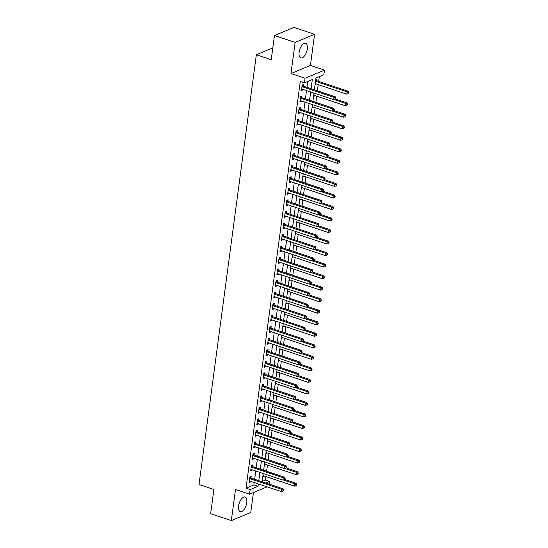 <?xml version="1.0" encoding="UTF-8"?>
<svg xmlns="http://www.w3.org/2000/svg" width="548" height="548" viewBox="0 0 548 548"><rect width="100%" height="100%" fill="white"/><g stroke="black" fill="none" stroke-linecap="round" stroke-linejoin="round"><path stroke-width="0.82" d="M246.778 502.619A7.699 3.617 108.5 0 0 245.127 497.022A7.699 3.617 108.5 0 0 238.586 506.037A7.699 3.617 108.5 0 0 240.243 511.633A7.699 3.617 108.5 0 0 246.778 502.619M307.325 48.875A7.699 3.617 108.5 0 0 305.668 43.278A7.699 3.617 108.5 0 0 299.126 52.293A7.699 3.617 108.5 0 0 300.784 57.889A7.699 3.617 108.5 0 0 307.325 48.875M262.156 481.452L265.465 480.075L269.595 481.459L269.232 484.165M272.815 47.875L256.348 54.738L199.006 484.507L213.891 489.48L210.658 513.688L231.331 520.6L250.772 512.496L253.429 492.549M256.348 54.738L271.233 59.711L274.466 35.504L293.899 27.4L314.573 34.312L295.139 42.415L290.981 73.542L305.044 78.241L324.478 70.137L323.861 74.747L315.984 78.028L314.408 89.831M290.981 73.542L310.421 65.438L314.573 34.312M310.421 65.438L324.478 70.137M265.465 480.075L265.924 476.589M266.636 471.253L267.465 465.06M268.178 459.724L269.006 453.532M269.712 448.195L270.541 442.003M271.253 436.674L272.082 430.475M272.794 425.145L273.616 418.946M274.329 413.617L275.158 407.417M275.87 402.088L276.692 395.889M277.404 390.56L278.233 384.36M278.946 379.031L279.768 372.839M280.48 367.503L281.309 361.31M282.021 355.974L282.85 349.782M283.556 344.445L284.385 338.253M285.097 332.917L285.926 326.724M286.638 321.388L287.46 315.196M288.173 309.86L289.002 303.667M289.714 298.331L290.536 292.139M291.248 286.803L292.077 280.61M292.79 275.274L293.612 269.082M294.324 263.752L295.153 257.553M295.865 252.224L296.694 246.025M297.4 240.695L298.228 234.496M298.941 229.167L299.77 222.968M300.482 217.638L301.304 211.439M302.017 206.11L302.845 199.917M303.558 194.581L304.38 188.389M305.092 183.053L305.921 176.86M306.633 171.524L307.455 165.332M308.168 159.995L308.997 153.803M309.709 148.467L310.531 142.274M311.243 136.938L312.072 130.746M312.785 125.41L313.614 119.217M314.319 113.881L315.148 107.689M315.86 102.36L316.689 96.16M317.402 90.831L318.224 84.632M318.662 81.385L319.292 76.652M274.466 35.504L295.139 42.415M315.806 79.35L316.621 79.015L316.415 80.515M315.066 84.885L315.881 84.55L315.97 83.878M313.531 96.414L314.34 96.078L314.429 95.407M311.99 107.942L312.805 107.607L312.894 106.935M310.456 119.471L311.264 119.135L311.353 118.464M308.914 130.999L309.73 130.664L309.819 129.992M307.38 142.528L308.188 142.192L308.277 141.521M305.839 154.057L306.654 153.714L306.743 153.05M304.304 165.585L305.113 165.243L305.202 164.578M302.763 177.114L303.571 176.771L303.667 176.107M301.229 188.642L302.037 188.3L302.126 187.635M299.688 200.171L300.496 199.828L300.585 199.157M298.146 211.699L298.961 211.357L299.05 210.685M296.612 223.221L297.42 222.885L297.509 222.214M295.071 234.75L295.886 234.414L295.975 233.743M293.536 246.278L294.345 245.942L294.434 245.271M291.995 257.807L292.81 257.471L292.899 256.8M290.461 269.335L291.269 269L291.358 268.328M288.919 280.864L289.734 280.528L289.824 279.857M287.385 292.392L288.193 292.057L288.282 291.385M285.844 303.921L286.652 303.585L286.741 302.914M284.302 315.449L285.118 315.114L285.207 314.442M282.768 326.978L283.576 326.635L283.665 325.971M281.227 338.506L282.042 338.164L282.131 337.5M279.692 350.035L280.501 349.693L280.59 349.028M278.151 361.564L278.966 361.221L279.055 360.557M276.617 373.092L277.425 372.75L277.514 372.078M275.075 384.621L275.891 384.278L275.98 383.607M273.541 396.142L274.349 395.807L274.438 395.135M272 407.671L272.808 407.335L272.897 406.664M270.465 419.199L271.274 418.864L271.363 418.193M268.924 430.728L269.732 430.392L269.822 429.721M267.383 442.257L268.198 441.921L268.287 441.25M265.849 453.785L266.657 453.449L266.746 452.778M264.307 465.314L265.122 464.978L265.211 464.307M262.773 476.842L263.581 476.507L263.67 475.835M311.086 88.721L312.305 79.563L304.428 82.851L300.29 81.467L246.025 488.179L253.902 484.891L254.217 482.541M254.656 479.288L255.758 471.013M256.19 467.766L257.293 459.484M257.731 456.237L258.834 447.956M259.266 444.709L260.369 436.427M260.807 433.18L261.91 424.899M262.341 421.652L263.451 413.37M263.883 410.123L264.985 401.842M265.417 398.595L266.527 390.313M266.958 387.066L268.061 378.791M268.499 375.538L269.602 367.263M270.034 364.009L271.137 355.734M271.575 352.48L272.678 344.206M273.11 340.952L274.212 332.677M274.651 329.423L275.754 321.149M276.185 317.895L277.295 309.62M277.726 306.366L278.829 298.091M279.261 294.845L280.371 286.563M280.802 283.316L281.905 275.034M282.343 271.787L283.446 263.506M283.878 260.259L284.981 251.977M285.419 248.73L286.522 240.449M286.953 237.202L288.056 228.92M288.495 225.673L289.597 217.392M290.029 214.145L291.139 205.87M291.57 202.616L292.673 194.341M293.105 191.088L294.214 182.813M294.646 179.559L295.749 171.284M296.18 168.031L297.29 159.756M297.722 156.502L298.824 148.227M299.263 144.973L300.366 136.699M300.797 133.452L301.9 125.17M302.338 121.923L303.441 113.642M303.873 110.395L304.976 102.113M305.414 98.866L306.517 90.584M306.949 87.338L307.736 81.474M303.284 85.995L303.482 84.495L302.174 85.043L301.434 90.571L302.749 90.023L302.839 89.358M301.749 97.523L301.948 96.023L300.633 96.564L299.893 102.099L301.208 101.551L301.297 100.887M300.208 109.045L300.407 107.545L299.098 108.093L298.359 113.628L299.674 113.08L299.763 112.415M298.674 120.574L298.872 119.074L297.557 119.622L296.817 125.156L298.133 124.608L298.222 123.937M297.132 132.102L297.331 130.602L296.023 131.15L295.283 136.685L296.591 136.137L296.687 135.466M295.591 143.631L295.797 142.131L294.481 142.679L293.742 148.213L295.057 147.665L295.146 146.994M294.057 155.159L294.255 153.659L292.94 154.207L292.207 159.742L293.516 159.194L293.605 158.523M292.516 166.688L292.721 165.188L291.406 165.736L290.666 171.271L291.981 170.723L292.07 170.051M290.981 178.216L291.18 176.716L289.865 177.264L289.132 182.799L290.44 182.251L290.529 181.58M289.44 189.745L289.639 188.245L288.33 188.793L287.59 194.328L288.906 193.78L288.995 193.108M287.906 201.274L288.104 199.773L286.789 200.321L286.049 205.856L287.364 205.308L287.453 204.637M286.364 212.802L286.563 211.302L285.255 211.85L284.515 217.385L285.83 216.837L285.919 216.165M284.83 224.331L285.029 222.831L283.713 223.379L282.974 228.913L284.289 228.365L284.378 227.694M283.289 235.859L283.487 234.359L282.179 234.907L281.439 240.435L282.754 239.894L282.843 239.223M281.754 247.388L281.953 245.888L280.638 246.436L279.898 251.964L281.213 251.416L281.302 250.751M280.213 258.916L280.412 257.416L279.096 257.964L278.363 263.492L279.672 262.944L279.761 262.28M278.672 270.445L278.877 268.938L277.562 269.486L276.822 275.021L278.137 274.473L278.226 273.808M277.137 281.967L277.336 280.466L276.021 281.014L275.288 286.549L276.596 286.001L276.685 285.337M275.596 293.495L275.802 291.995L274.486 292.543L273.747 298.078L275.062 297.53L275.151 296.858M274.062 305.024L274.26 303.524L272.945 304.072L272.205 309.606L273.521 309.058L273.61 308.387M272.52 316.552L272.719 315.052L271.411 315.6L270.671 321.135L271.986 320.587L272.075 319.916M270.986 328.081L271.185 326.581L269.869 327.129L269.13 332.663L270.445 332.115L270.534 331.444M269.445 339.609L269.643 338.109L268.335 338.657L267.595 344.192L268.91 343.644L269 342.973M267.91 351.138L268.109 349.638L266.794 350.186L266.054 355.721L267.369 355.173L267.458 354.501M266.369 362.666L266.568 361.166L265.259 361.714L264.52 367.249L265.828 366.701L265.917 366.03M264.828 374.195L265.033 372.695L263.718 373.243L262.978 378.778L264.294 378.23L264.383 377.558M263.293 385.724L263.492 384.223L262.177 384.771L261.444 390.306L262.752 389.758L262.841 389.087M261.752 397.252L261.958 395.752L260.643 396.3L259.903 401.835L261.218 401.287L261.307 400.615M260.218 408.781L260.416 407.28L259.101 407.828L258.368 413.356L259.677 412.808L259.766 412.144M258.677 420.309L258.875 418.809L257.567 419.357L256.827 424.885L258.142 424.337L258.231 423.673M257.142 431.838L257.341 430.338L256.026 430.879L255.286 436.414L256.601 435.865L256.69 435.201M255.601 443.359L255.8 441.859L254.491 442.407L253.751 447.942L255.067 447.394L255.156 446.73M254.066 454.888L254.265 453.388L252.95 453.936L252.21 459.471L253.525 458.923L253.614 458.251M252.525 466.417L252.724 464.916L251.416 465.464L250.676 470.999L251.984 470.451L252.08 469.78M250.984 477.945L251.19 476.445L249.874 476.993L249.135 482.528L250.45 481.98L250.539 481.308M267.109 486.85L249.546 494.173L235.489 489.474L231.331 520.6M249.546 494.173L250.162 489.563L258.04 486.275L258.355 483.925M246.025 488.179L250.162 489.563M304.428 82.851L305.044 78.241M265.828 483.028L269.595 481.459M313.977 93.078L312.874 101.359M312.435 104.606L311.333 112.888M310.901 116.135L309.798 124.417M309.36 127.663L308.257 135.938M307.825 139.192L306.716 147.467M306.284 150.721L305.181 158.995M304.75 162.249L303.64 170.524M303.208 173.778L302.106 182.052M301.674 185.306L300.564 193.581M300.133 196.835L299.03 205.11M298.591 208.363L297.489 216.638M297.057 219.885L295.954 228.167M295.516 231.414L294.413 239.695M293.981 242.942L292.879 251.224M292.44 254.471L291.337 262.752M290.906 265.999L289.796 274.281M289.365 277.528L288.262 285.809M287.83 289.056L286.72 297.338M286.289 300.585L285.186 308.86M284.748 312.113L283.645 320.388M283.213 323.642L282.11 331.917M281.672 335.171L280.569 343.445M280.138 346.699L279.035 354.974M278.596 358.228L277.494 366.502M277.062 369.756L275.952 378.031M275.521 381.285L274.418 389.56M273.986 392.806L272.877 401.088M272.445 404.335L271.342 412.617M270.904 415.864L269.801 424.145M269.369 427.392L268.267 435.674M267.828 438.921L266.725 447.202M266.294 450.449L265.191 458.731M264.752 461.978L263.65 470.253M263.218 473.506L262.108 481.781M258.786 480.671L259.889 472.397M260.327 469.143L261.43 460.868M261.862 457.614L262.971 449.339M263.403 446.086L264.506 437.811M264.937 434.557L266.047 426.282M266.479 423.035L267.582 414.754M268.013 411.507L269.123 403.225M269.554 399.978L270.657 391.697M271.096 388.45L272.198 380.168M272.63 376.921L273.733 368.64M274.171 365.393L275.274 357.111M275.706 353.864L276.809 345.583M277.247 342.336L278.35 334.061M278.781 330.807L279.891 322.532M280.323 319.279L281.425 311.004M281.857 307.75L282.967 299.475M283.398 296.221L284.501 287.947M284.939 284.693L286.042 276.418M286.474 273.164L287.577 264.889M288.015 261.643L289.118 253.361M289.55 250.114L290.652 241.832M291.091 238.586L292.194 230.304M292.625 227.057L293.735 218.775M294.166 215.528L295.269 207.247M295.701 204L296.811 195.718M297.242 192.471L298.345 184.19M298.783 180.943L299.886 172.668M300.318 169.414L301.421 161.139M301.859 157.886L302.962 149.611M303.393 146.357L304.496 138.082M304.935 134.829L306.037 126.554M306.469 123.3L307.579 115.025M308.01 111.771L309.113 103.497M309.545 100.243L310.654 91.968M253.902 484.891L258.04 486.275M301.558 89.625L302.749 90.023M315.148 84.303L315.881 84.55M262.848 476.26L263.581 476.507M264.389 464.731L265.122 464.978M265.924 453.203L266.657 453.449M267.465 441.674L268.198 441.921M269 430.146L269.732 430.392M270.541 418.617L271.274 418.864M272.075 407.089L272.808 407.335M273.616 395.56L274.349 395.807M275.158 384.032L275.891 384.278M276.692 372.503L277.425 372.75M278.233 360.981L278.966 361.221M279.768 349.453L280.501 349.693M281.309 337.924L282.042 338.164M282.843 326.396L283.576 326.635M284.385 314.867L285.118 315.114M285.919 303.339L286.652 303.585M287.46 291.81L288.193 292.057M288.995 280.281L289.734 280.528M290.536 268.753L291.269 269M292.077 257.224L292.81 257.471M293.612 245.696L294.345 245.942M295.153 234.167L295.886 234.414M296.687 222.639L297.42 222.885M298.228 211.11L298.961 211.357M299.763 199.582L300.496 199.828M301.304 188.06L302.037 188.3M302.839 176.531L303.571 176.771M304.38 165.003L305.113 165.243M305.921 153.474L306.654 153.714M307.455 141.946L308.188 142.192M308.997 130.417L309.73 130.664M310.531 118.889L311.264 119.135M312.072 107.36L312.805 107.607M313.607 95.832L314.34 96.078M300.023 101.154L301.208 101.551M298.482 112.683L299.674 113.08M296.948 124.211L298.133 124.608M295.406 135.74L296.591 136.137M293.872 147.268L295.057 147.665M292.331 158.797L293.516 159.194M290.789 170.325L291.981 170.723M289.255 181.854L290.44 182.251M287.714 193.382L288.906 193.78M286.179 204.911L287.364 205.308M284.638 216.439L285.83 216.837M283.104 227.968L284.289 228.365M281.562 239.497L282.754 239.894M280.028 251.025L281.213 251.416M278.487 262.547L279.672 262.944M276.952 274.075L278.137 274.473M275.411 285.604L276.596 286.001M273.87 297.132L275.062 297.53M272.335 308.661L273.521 309.058M270.794 320.19L271.986 320.587M269.26 331.718L270.445 332.115M267.719 343.247L268.91 343.644M266.184 354.775L267.369 355.173M264.643 366.304L265.828 366.701M263.109 377.832L264.294 378.23M261.567 389.361L262.752 389.758M260.026 400.889L261.218 401.287M258.492 412.418L259.677 412.808M256.95 423.94L258.142 424.337M255.416 435.468L256.601 435.865M253.875 446.997L255.067 447.394M252.34 458.525L253.525 458.923M250.799 470.054L251.984 470.451M249.265 481.582L250.45 481.98M301.975 86.543L302.071 86.625A0.986 0.808 -112.6 0 0 302.373 86.79L333.958 97.352L333.65 99.654L302.064 89.098A0.986 0.808 -112.6 0 0 301.743 89.064L301.633 89.071M302.167 85.063L303.387 86.077A0.986 0.808 -112.6 0 0 303.681 86.242L335.273 96.804L333.958 97.352L335.335 98.236L335.212 99.161L335.739 98.941L335.862 98.017L335.335 98.236M335.862 98.017L335.273 96.804M333.65 99.654L335.212 99.161M315.237 83.632L346.781 94.181L347.09 91.872L348.405 91.324L316.819 80.768A0.986 0.808 67.4 0 1 316.518 80.597L315.73 79.94M348.466 92.763L348.343 93.681L348.871 93.461L348.994 92.544L348.466 92.763L347.09 91.872L315.545 81.33M348.343 93.681L346.781 94.181M348.405 91.324L348.994 92.544M300.434 98.065L300.53 98.147A0.986 0.808 -112.6 0 0 300.831 98.318L332.424 108.881L332.115 111.182L300.523 100.627A0.986 0.808 -112.6 0 0 300.208 100.592L300.099 100.599M300.633 96.592L301.845 97.606A0.986 0.808 -112.6 0 0 302.147 97.77L333.732 108.333L332.424 108.881L333.801 109.764L333.677 110.689L334.198 110.47L334.321 109.545L333.801 109.764M334.321 109.545L333.732 108.333M332.115 111.182L333.677 110.689M298.893 109.593L298.996 109.675A0.986 0.808 -112.6 0 0 299.297 109.847L330.882 120.409L330.574 122.711L298.989 112.155A0.986 0.808 -112.6 0 0 298.667 112.114L298.557 112.128M299.092 108.12L300.311 109.127A0.986 0.808 -112.6 0 0 300.605 109.299L332.198 119.861L330.882 120.409L332.259 121.293L332.136 122.218L332.663 121.999L332.787 121.074L332.259 121.293M332.787 121.074L332.198 119.861M330.574 122.711L332.136 122.218M297.359 121.122L297.454 121.204A0.986 0.808 -112.6 0 0 297.756 121.375L329.348 131.931L329.04 134.239L297.448 123.684A0.986 0.808 -112.6 0 0 297.132 123.643L297.023 123.656M297.557 119.649L298.77 120.656A0.986 0.808 -112.6 0 0 299.071 120.827L330.656 131.39L329.348 131.931L330.725 132.822L330.602 133.746L331.122 133.527L331.245 132.602L330.725 132.822M331.245 132.602L330.656 131.39M329.04 134.239L330.602 133.746M313.696 95.16L345.247 105.709L345.555 103.401L346.87 102.853L335.479 99.051M346.932 104.291L346.809 105.209L347.336 104.99L347.459 104.072L346.932 104.291L345.555 103.401L334.006 99.544M346.809 105.209L345.247 105.709M346.87 102.853L347.459 104.072M312.161 106.689L343.706 117.238L344.014 114.929L345.329 114.381L333.944 110.573M345.391 115.813L345.267 116.738L345.795 116.519L345.918 115.601L345.391 115.813L344.014 114.929L332.472 111.073M345.267 116.738L343.706 117.238M345.329 114.381L345.918 115.601M310.62 118.217L342.171 128.766L342.479 126.458L343.788 125.91L332.403 122.101M343.856 127.342L343.733 128.266L344.254 128.047L344.377 127.122L343.856 127.342L342.479 126.458L330.93 122.601M343.733 128.266L342.171 128.766M343.788 125.91L344.377 127.122M295.817 132.65L295.92 132.732A0.986 0.808 -112.6 0 0 296.215 132.904L327.807 143.46L327.499 145.768L295.913 135.212A0.986 0.808 -112.6 0 0 295.591 135.171L295.482 135.185M296.016 131.178L297.228 132.184A0.986 0.808 -112.6 0 0 297.53 132.356L329.122 142.912L327.807 143.46L329.184 144.35L329.06 145.268L329.588 145.049L329.711 144.131L329.184 144.35M329.711 144.131L329.122 142.912M327.499 145.768L329.06 145.268M309.086 129.746L340.63 140.288L340.938 137.986L342.253 137.438L330.862 133.63M342.315 138.87L342.192 139.795L342.719 139.576L342.843 138.651L342.315 138.87L340.938 137.986L329.396 134.13M342.192 139.795L340.63 140.288M342.253 137.438L342.843 138.651M294.283 144.179L294.379 144.261A0.986 0.808 -112.6 0 0 294.68 144.432L326.266 154.988L325.964 157.297L294.372 146.741A0.986 0.808 -112.6 0 0 294.057 146.7L293.94 146.713M294.481 142.706L295.694 143.713A0.986 0.808 -112.6 0 0 295.995 143.884L327.581 154.44L326.266 154.988L327.642 155.879L327.519 156.797L328.047 156.577L328.17 155.659L327.642 155.879M328.17 155.659L327.581 154.44M325.964 157.297L327.519 156.797M307.544 141.274L339.096 151.817L339.404 149.515L340.712 148.967L329.327 145.158M340.781 150.399L340.657 151.323L341.178 151.104L341.301 150.179L340.781 150.399L339.404 149.515L327.855 145.652M340.657 151.323L339.096 151.817M340.712 148.967L341.301 150.179M292.742 155.707L292.844 155.79A0.986 0.808 -112.6 0 0 293.139 155.961L324.731 166.517L324.423 168.825L292.831 158.262A0.986 0.808 -112.6 0 0 292.516 158.228L292.406 158.242M292.94 154.228L294.153 155.242A0.986 0.808 -112.6 0 0 294.454 155.413L326.046 165.969L324.731 166.517L326.108 167.407L325.985 168.325L326.512 168.106L326.635 167.188L326.108 167.407M326.635 167.188L326.046 165.969M324.423 168.825L325.985 168.325M306.01 152.803L337.554 163.345L337.863 161.043L339.178 160.496L327.786 156.687M339.239 161.927L339.116 162.852L339.644 162.633L339.767 161.708L339.239 161.927L337.863 161.043L326.313 157.18M339.116 162.852L337.554 163.345M339.178 160.496L339.767 161.708M291.207 167.236L291.303 167.318A0.986 0.808 -112.6 0 0 291.605 167.489L323.19 178.045L322.882 180.354L291.296 169.791A0.986 0.808 -112.6 0 0 290.981 169.757L290.865 169.77M291.399 165.756L292.618 166.77A0.986 0.808 -112.6 0 0 292.92 166.941L324.505 177.497L323.19 178.045L324.567 178.936L324.443 179.854L324.971 179.634L325.094 178.716L324.567 178.936M325.094 178.716L324.505 177.497M322.882 180.354L324.443 179.854M304.469 164.332L336.02 174.874L336.328 172.572L337.637 172.024L326.252 168.215M337.705 173.456L337.582 174.38L338.102 174.161L338.226 173.237L337.705 173.456L336.328 172.572L324.779 168.709M337.582 174.38L336.02 174.874M337.637 172.024L338.226 173.237M289.666 178.764L289.762 178.847A0.986 0.808 -112.6 0 0 290.063 179.018L321.655 189.574L321.347 191.882L289.755 181.32A0.986 0.808 -112.6 0 0 289.44 181.285L289.33 181.299M289.865 177.285L291.077 178.299A0.986 0.808 -112.6 0 0 291.378 178.47L322.964 189.026L321.655 189.574L323.032 190.464L322.909 191.382L323.43 191.163L323.553 190.245L323.032 190.464M323.553 190.245L322.964 189.026M321.347 191.882L322.909 191.382M302.928 175.86L334.479 186.402L334.787 184.101L336.102 183.553L324.711 179.744M336.164 184.984L336.04 185.909L336.568 185.69L336.691 184.765L336.164 184.984L334.787 184.101L323.238 180.237M336.04 185.909L334.479 186.402M336.102 183.553L336.691 184.765M288.132 190.293L288.227 190.375A0.986 0.808 -112.6 0 0 288.529 190.546L320.114 201.102L319.806 203.411L288.221 192.848A0.986 0.808 -112.6 0 0 287.899 192.814L287.789 192.828M288.323 188.813L289.543 189.827A0.986 0.808 -112.6 0 0 289.837 189.998L321.429 200.554L320.114 201.102L321.491 201.986L321.368 202.911L321.895 202.691L322.019 201.774L321.491 201.986M322.019 201.774L321.429 200.554M319.806 203.411L321.368 202.911M301.393 187.389L332.944 197.931L333.246 195.629L334.561 195.081L323.176 191.273M334.623 196.513L334.499 197.438L335.027 197.218L335.15 196.294L334.623 196.513L333.246 195.629L321.703 191.766M334.499 197.438L332.944 197.931M334.561 195.081L335.15 196.294M286.59 201.822L286.686 201.904A0.986 0.808 -112.6 0 0 286.988 202.075L318.58 212.631L318.272 214.939L286.679 204.377A0.986 0.808 -112.6 0 0 286.364 204.342L286.255 204.356M286.789 200.342L288.001 201.356A0.986 0.808 -112.6 0 0 288.303 201.527L319.888 212.083L318.58 212.631L319.957 213.514L319.833 214.439L320.354 214.22L320.477 213.295L319.957 213.514M320.477 213.295L319.888 212.083M318.272 214.939L319.833 214.439M299.852 198.917L331.403 209.459L331.711 207.158L333.026 206.61L321.635 202.801M333.088 208.041L332.965 208.966L333.492 208.747L333.616 207.822L333.088 208.041L331.711 207.158L320.162 203.294M332.965 208.966L331.403 209.459M333.026 206.61L333.616 207.822M285.049 213.35L285.152 213.432A0.986 0.808 -112.6 0 0 285.453 213.604L317.039 224.159L316.73 226.468L285.145 215.905A0.986 0.808 -112.6 0 0 284.823 215.871L284.713 215.885M285.248 211.871L286.467 212.884A0.986 0.808 -112.6 0 0 286.762 213.056L318.354 223.611L317.039 224.159L318.415 225.043L318.292 225.968L318.82 225.749L318.943 224.824L318.415 225.043M318.943 224.824L318.354 223.611M316.73 226.468L318.292 225.968M298.317 210.446L329.862 220.988L330.17 218.679L331.485 218.131L320.101 214.33M331.547 219.57L331.424 220.495L331.951 220.275L332.074 219.351L331.547 219.57L330.17 218.679L318.628 214.823M331.424 220.495L329.862 220.988M331.485 218.131L332.074 219.351M283.515 224.879L283.611 224.961A0.986 0.808 -112.6 0 0 283.912 225.125L315.504 235.688L315.196 237.99L283.604 227.434A0.986 0.808 -112.6 0 0 283.289 227.399L283.179 227.413M283.713 223.399L284.926 224.413A0.986 0.808 -112.6 0 0 285.227 224.584L316.812 235.14L315.504 235.688L316.881 236.572L316.758 237.496L317.278 237.277L317.402 236.352L316.881 236.572M317.402 236.352L316.812 235.14M315.196 237.99L316.758 237.496M296.776 221.974L328.327 232.516L328.636 230.208L329.944 229.66L318.559 225.858M330.012 231.098L329.889 232.016L330.41 231.797L330.533 230.879L330.012 231.098L328.636 230.208L317.087 226.351M329.889 232.016L328.327 232.516M329.944 229.66L330.533 230.879M281.973 236.407L282.076 236.489A0.986 0.808 -112.6 0 0 282.371 236.654L313.963 247.216L313.655 249.518L282.069 238.962A0.986 0.808 -112.6 0 0 281.747 238.928L281.638 238.935M282.172 234.928L283.385 235.941A0.986 0.808 -112.6 0 0 283.686 236.106L315.278 246.669L313.963 247.216L315.34 248.1L315.216 249.025L315.744 248.806L315.867 247.881L315.34 248.1M315.867 247.881L315.278 246.669M313.655 249.518L315.216 249.025M295.242 233.503L326.786 244.045L327.094 241.737L328.41 241.189L317.025 237.387M328.471 242.627L328.348 243.545L328.875 243.326L328.999 242.408L328.471 242.627L327.094 241.737L315.552 237.88M328.348 243.545L326.786 244.045M328.41 241.189L328.999 242.408M280.439 247.936L280.535 248.018A0.986 0.808 -112.6 0 0 280.836 248.182L312.422 258.745L312.12 261.047L280.528 250.491A0.986 0.808 -112.6 0 0 280.213 250.457L280.096 250.463M280.638 246.456L281.85 247.47A0.986 0.808 -112.6 0 0 282.151 247.634L313.737 258.197L312.422 258.745L313.799 259.629L313.675 260.553L314.203 260.334L314.326 259.41L313.799 259.629M314.326 259.41L313.737 258.197M312.12 261.047L313.675 260.553M293.701 245.025L325.252 255.574L325.56 253.265L326.868 252.717L315.484 248.915M326.937 254.156L326.814 255.073L327.334 254.854L327.457 253.936L326.937 254.156L325.56 253.265L314.011 249.409M326.814 255.073L325.252 255.574M326.868 252.717L327.457 253.936M278.898 259.464L279.001 259.54A0.986 0.808 -112.6 0 0 279.295 259.711L310.887 270.274L310.579 272.575L278.987 262.019A0.986 0.808 -112.6 0 0 278.672 261.985L278.562 261.992M279.096 257.985L280.309 258.999A0.986 0.808 -112.6 0 0 280.61 259.163L312.202 269.726L310.887 270.274L312.264 271.157L312.141 272.082L312.668 271.863L312.792 270.938L312.264 271.157M312.792 270.938L312.202 269.726M310.579 272.575L312.141 272.082M292.166 256.553L323.71 267.102L324.019 264.794L325.334 264.246L313.942 260.444M325.396 265.684L325.272 266.602L325.8 266.383L325.923 265.465L325.396 265.684L324.019 264.794L312.476 260.937M325.272 266.602L323.71 267.102M325.334 264.246L325.923 265.465M277.363 270.986L277.459 271.068A0.986 0.808 -112.6 0 0 277.761 271.239L309.346 281.802L309.038 284.104L277.452 273.548A0.986 0.808 -112.6 0 0 277.137 273.507L277.021 273.521M277.555 269.513L278.774 270.52A0.986 0.808 -112.6 0 0 279.076 270.691L310.661 281.254L309.346 281.802L310.723 282.686L310.6 283.611L311.127 283.391L311.25 282.467L310.723 282.686M311.25 282.467L310.661 281.254M309.038 284.104L310.6 283.611M290.625 268.082L322.176 278.631L322.484 276.322L323.793 275.774L312.408 271.966M323.861 277.213L323.738 278.131L324.258 277.911L324.382 276.993L323.861 277.213L322.484 276.322L310.935 272.466M323.738 278.131L322.176 278.631M323.793 275.774L324.382 276.993M275.822 282.515L275.925 282.597A0.986 0.808 -112.6 0 0 276.219 282.768L307.812 293.331L307.503 295.632L275.911 285.076A0.986 0.808 -112.6 0 0 275.596 285.035L275.486 285.049M276.021 281.042L277.233 282.049A0.986 0.808 -112.6 0 0 277.535 282.22L309.127 292.783L307.812 293.331L309.188 294.214L309.065 295.139L309.593 294.92L309.709 293.995L309.188 294.214M309.709 293.995L309.127 292.783M307.503 295.632L309.065 295.139M289.091 279.61L320.635 290.159L320.943 287.851L322.258 287.303L310.867 283.494M322.32 288.734L322.197 289.659L322.724 289.44L322.847 288.515L322.32 288.734L320.943 287.851L309.394 283.994M322.197 289.659L320.635 290.159M322.258 287.303L322.847 288.515M274.288 294.043L274.384 294.125A0.986 0.808 -112.6 0 0 274.685 294.297L306.27 304.852L305.962 307.161L274.377 296.605A0.986 0.808 -112.6 0 0 274.055 296.564L273.945 296.578M274.48 292.57L275.699 293.577A0.986 0.808 -112.6 0 0 275.993 293.749L307.586 304.304L306.27 304.852L307.647 305.743L307.524 306.668L308.051 306.448L308.175 305.524L307.647 305.743M308.175 305.524L307.586 304.304M305.962 307.161L307.524 306.668M287.549 291.139L319.1 301.688L319.402 299.379L320.717 298.831L309.332 295.023M320.779 300.263L320.655 301.188L321.183 300.968L321.306 300.044L320.779 300.263L319.402 299.379L307.86 295.523M320.655 301.188L319.1 301.688M320.717 298.831L321.306 300.044M272.746 305.572L272.842 305.654A0.986 0.808 -112.6 0 0 273.144 305.825L304.736 316.381L304.428 318.689L272.836 308.134A0.986 0.808 -112.6 0 0 272.52 308.092L272.411 308.106M272.945 304.099L274.158 305.106A0.986 0.808 -112.6 0 0 274.459 305.277L306.044 315.833L304.736 316.381L306.113 317.271L305.99 318.189L306.51 317.97L306.633 317.052L306.113 317.271M306.633 317.052L306.044 315.833M304.428 318.689L305.99 318.189M286.008 302.667L317.559 313.209L317.867 310.908L319.183 310.36L307.791 306.551M319.244 311.791L319.121 312.716L319.648 312.497L319.772 311.572L319.244 311.791L317.867 310.908L306.318 307.051M319.121 312.716L317.559 313.209M319.183 310.36L319.772 311.572M271.205 317.1L271.308 317.182A0.986 0.808 -112.6 0 0 271.609 317.354L303.195 327.91L302.886 330.218L271.301 319.662A0.986 0.808 -112.6 0 0 270.979 319.621L270.87 319.635M271.404 315.627L272.623 316.634A0.986 0.808 -112.6 0 0 272.918 316.806L304.51 327.362L303.195 327.91L304.572 328.8L304.448 329.718L304.976 329.499L305.099 328.581L304.572 328.8M305.099 328.581L304.51 327.362M302.886 330.218L304.448 329.718M284.474 314.196L316.018 324.738L316.326 322.436L317.641 321.888L306.257 318.08M317.703 323.32L317.58 324.245L318.107 324.026L318.23 323.101L317.703 323.32L316.326 322.436L304.784 318.573M317.58 324.245L316.018 324.738M317.641 321.888L318.23 323.101M269.671 328.629L269.767 328.711A0.986 0.808 -112.6 0 0 270.068 328.882L301.66 339.438L301.352 341.747L269.76 331.184A0.986 0.808 -112.6 0 0 269.445 331.15L269.335 331.163M269.869 327.149L271.082 328.163A0.986 0.808 -112.6 0 0 271.383 328.334L302.969 338.89L301.66 339.438L303.037 340.329L302.914 341.246L303.434 341.027L303.558 340.109L303.037 340.329M303.558 340.109L302.969 338.89M301.352 341.747L302.914 341.246M282.932 325.724L314.484 336.267L314.792 333.965L316.107 333.417L304.715 329.608M316.169 334.849L316.045 335.773L316.573 335.554L316.689 334.629L316.169 334.849L314.792 333.965L303.243 330.101M316.045 335.773L314.484 336.267M316.107 333.417L316.689 334.629M268.13 340.157L268.232 340.24A0.986 0.808 -112.6 0 0 268.534 340.411L300.119 350.967L299.811 353.275L268.225 342.712A0.986 0.808 -112.6 0 0 267.904 342.678L267.794 342.692M268.328 338.678L269.541 339.692A0.986 0.808 -112.6 0 0 269.842 339.863L301.434 350.419L300.119 350.967L301.496 351.857L301.373 352.775L301.9 352.556L302.023 351.638L301.496 351.857M302.023 351.638L301.434 350.419M299.811 353.275L301.373 352.775M281.398 337.253L312.942 347.795L313.251 345.493L314.566 344.945L303.181 341.137M314.627 346.377L314.504 347.302L315.031 347.083L315.155 346.158L314.627 346.377L313.251 345.493L301.708 341.63M314.504 347.302L312.942 347.795M314.566 344.945L315.155 346.158M266.595 351.686L266.691 351.768A0.986 0.808 -112.6 0 0 266.992 351.939L298.585 362.495L298.276 364.804L266.684 354.241A0.986 0.808 -112.6 0 0 266.369 354.207L266.26 354.22M266.794 350.206L268.006 351.22A0.986 0.808 -112.6 0 0 268.308 351.391L299.893 361.947L298.585 362.495L299.955 363.386L299.838 364.304L300.359 364.084L300.482 363.166L299.955 363.386M300.482 363.166L299.893 361.947M298.276 364.804L299.838 364.304M279.857 348.781L311.408 359.324L311.716 357.022L313.024 356.474L301.64 352.665M313.093 357.906L312.97 358.83L313.49 358.611L313.614 357.686L313.093 357.906L311.716 357.022L300.167 353.159M312.97 358.83L311.408 359.324M313.024 356.474L313.614 357.686M265.054 363.214L265.157 363.297A0.986 0.808 -112.6 0 0 265.451 363.468L297.043 374.024L296.735 376.332L265.15 365.769A0.986 0.808 -112.6 0 0 264.828 365.735L264.718 365.749M265.253 361.735L266.465 362.749A0.986 0.808 -112.6 0 0 266.766 362.92L298.359 373.476L297.043 374.024L298.42 374.907L298.297 375.832L298.824 375.613L298.948 374.695L298.42 374.907M298.948 374.695L298.359 373.476M296.735 376.332L298.297 375.832M278.322 360.31L309.867 370.852L310.175 368.551L311.49 368.003L300.099 364.194M311.552 369.434L311.428 370.359L311.956 370.14L312.079 369.215L311.552 369.434L310.175 368.551L298.633 364.687M311.428 370.359L309.867 370.852M311.49 368.003L312.079 369.215M263.519 374.743L263.615 374.825A0.986 0.808 -112.6 0 0 263.917 374.996L295.502 385.552L295.194 387.861L263.609 377.298A0.986 0.808 -112.6 0 0 263.293 377.264L263.177 377.277M263.718 373.263L264.931 374.277A0.986 0.808 -112.6 0 0 265.232 374.448L296.817 385.004L295.502 385.552L296.879 386.436L296.756 387.361L297.283 387.141L297.406 386.217L296.879 386.436M297.406 386.217L296.817 385.004M295.194 387.861L296.756 387.361M276.781 371.839L308.332 382.381L308.64 380.072L309.949 379.531L298.564 375.723M310.017 380.963L309.894 381.888L310.415 381.668L310.538 380.744L310.017 380.963L308.64 380.072L297.091 376.216M309.894 381.888L308.332 382.381M309.949 379.531L310.538 380.744M261.978 386.272L262.081 386.354A0.986 0.808 -112.6 0 0 262.376 386.525L293.968 397.081L293.66 399.382L262.067 388.827A0.986 0.808 -112.6 0 0 261.752 388.792L261.643 388.806M262.177 384.792L263.389 385.806A0.986 0.808 -112.6 0 0 263.691 385.977L295.283 396.533L293.968 397.081L295.345 397.964L295.221 398.889L295.749 398.67L295.872 397.745L295.345 397.964M295.872 397.745L295.283 396.533M293.66 399.382L295.221 398.889M275.247 383.367L306.791 393.909L307.099 391.601L308.414 391.053L297.023 387.251M308.476 392.491L308.353 393.416L308.88 393.197L309.004 392.272L308.476 392.491L307.099 391.601L295.55 387.744M308.353 393.416L306.791 393.909M308.414 391.053L309.004 392.272M260.444 397.8L260.54 397.882A0.986 0.808 -112.6 0 0 260.841 398.047L292.427 408.609L292.118 410.911L260.533 400.355A0.986 0.808 -112.6 0 0 260.218 400.321L260.101 400.328M260.636 396.32L261.855 397.334A0.986 0.808 -112.6 0 0 262.156 397.505L293.742 408.061L292.427 408.609L293.803 409.493L293.68 410.418L294.208 410.199L294.331 409.274L293.803 409.493M294.331 409.274L293.742 408.061M292.118 410.911L293.68 410.418M273.705 394.896L305.257 405.438L305.565 403.129L306.873 402.581L295.488 398.78M306.935 404.02L306.818 404.938L307.339 404.719L307.462 403.801L306.935 404.02L305.565 403.129L294.016 399.273M306.818 404.938L305.257 405.438M306.873 402.581L307.462 403.801M258.903 409.329L258.999 409.411A0.986 0.808 -112.6 0 0 259.3 409.575L290.892 420.138L290.584 422.44L258.992 411.884A0.986 0.808 -112.6 0 0 258.677 411.849L258.567 411.856M259.101 407.849L260.314 408.863A0.986 0.808 -112.6 0 0 260.615 409.027L292.2 419.59L290.892 420.138L292.269 421.022L292.146 421.946L292.666 421.727L292.79 420.802L292.269 421.022M292.79 420.802L292.2 419.59M290.584 422.44L292.146 421.946M272.164 406.424L303.715 416.966L304.024 414.658L305.339 414.11L293.947 410.308M305.4 415.548L305.277 416.466L305.805 416.247L305.928 415.329L305.4 415.548L304.024 414.658L292.474 410.801M305.277 416.466L303.715 416.966M305.339 414.11L305.928 415.329M257.368 420.857L257.464 420.939A0.986 0.808 -112.6 0 0 257.766 421.104L289.351 431.666L289.043 433.968L257.457 423.412A0.986 0.808 -112.6 0 0 257.135 423.378L257.026 423.385M257.56 419.378L258.779 420.391A0.986 0.808 -112.6 0 0 259.074 420.556L290.666 431.118L289.351 431.666L290.728 432.55L290.604 433.475L291.132 433.256L291.255 432.331L290.728 432.55M291.255 432.331L290.666 431.118M289.043 433.968L290.604 433.475M270.63 417.946L302.174 428.495L302.482 426.186L303.798 425.638L292.413 421.837M303.859 427.077L303.736 427.995L304.263 427.776L304.387 426.858L303.859 427.077L302.482 426.186L290.94 422.33M303.736 427.995L302.174 428.495M303.798 425.638L304.387 426.858M255.827 432.386L255.923 432.461A0.986 0.808 -112.6 0 0 256.224 432.632L287.816 443.195L287.508 445.497L255.916 434.941A0.986 0.808 -112.6 0 0 255.601 434.906L255.491 434.913M256.026 430.906L257.238 431.92A0.986 0.808 -112.6 0 0 257.539 432.084L289.125 442.647L287.816 443.195L289.193 444.079L289.07 445.003L289.591 444.784L289.714 443.859L289.193 444.079M289.714 443.859L289.125 442.647M287.508 445.497L289.07 445.003M269.089 429.474L300.64 440.023L300.948 437.715L302.263 437.167L290.872 433.365M302.325 438.606L302.201 439.523L302.729 439.304L302.852 438.386L302.325 438.606L300.948 437.715L289.399 433.858M302.201 439.523L300.64 440.023M302.263 437.167L302.852 438.386M254.286 443.907L254.388 443.99A0.986 0.808 -112.6 0 0 254.69 444.161L286.275 454.724L285.967 457.025L254.382 446.469A0.986 0.808 -112.6 0 0 254.06 446.428L253.95 446.442M254.484 442.435L255.704 443.442A0.986 0.808 -112.6 0 0 255.998 443.613L287.59 454.176L286.275 454.724L287.652 455.607L287.529 456.532L288.056 456.313L288.18 455.388L287.652 455.607M288.18 455.388L287.59 454.176M285.967 457.025L287.529 456.532M267.554 441.003L299.098 451.552L299.407 449.244L300.722 448.696L289.337 444.887M300.784 450.134L300.66 451.052L301.188 450.833L301.311 449.915L300.784 450.134L299.407 449.244L287.864 445.387M300.66 451.052L299.098 451.552M300.722 448.696L301.311 449.915M252.751 455.436L252.847 455.518A0.986 0.808 -112.6 0 0 253.149 455.689L284.741 466.245L284.433 468.554L252.84 457.998A0.986 0.808 -112.6 0 0 252.525 457.957L252.416 457.97M252.95 453.963L254.162 454.97A0.986 0.808 -112.6 0 0 254.464 455.141L286.049 465.704L284.741 466.245L286.118 467.136L285.994 468.06L286.515 467.841L286.638 466.917L286.118 467.136M286.638 466.917L286.049 465.704M284.433 468.554L285.994 468.06M266.013 452.532L297.564 463.081L297.872 460.772L299.181 460.224L287.796 456.416M299.249 461.656L299.126 462.581L299.646 462.361L299.77 461.437L299.249 461.656L297.872 460.772L286.323 456.916M299.126 462.581L297.564 463.081M299.181 460.224L299.77 461.437M251.21 466.965L251.313 467.047A0.986 0.808 -112.6 0 0 251.607 467.218L283.2 477.774L282.891 480.082L251.306 469.526A0.986 0.808 -112.6 0 0 250.984 469.485L250.874 469.499M251.409 465.492L252.621 466.499A0.986 0.808 -112.6 0 0 252.923 466.67L284.515 477.226L283.2 477.774L284.576 478.664L284.453 479.589L284.981 479.37L285.104 478.445L284.576 478.664M285.104 478.445L284.515 477.226M282.891 480.082L284.453 479.589M264.479 464.06L296.023 474.609L296.331 472.301L297.646 471.753L286.255 467.944M297.708 473.184L297.585 474.109L298.112 473.89L298.235 472.965L297.708 473.184L296.331 472.301L284.789 468.444M297.585 474.109L296.023 474.609M297.646 471.753L298.235 472.965M249.676 478.493L249.772 478.575A0.986 0.808 -112.6 0 0 250.073 478.747L281.658 489.302L281.357 491.611L249.765 481.055A0.986 0.808 -112.6 0 0 249.45 481.014L249.333 481.028M249.874 477.02L251.087 478.027A0.986 0.808 -112.6 0 0 251.388 478.199L282.974 488.754L281.658 489.302L283.035 490.193L282.912 491.111L283.439 490.892L283.563 489.974L283.035 490.193M283.563 489.974L282.974 488.754M281.357 491.611L282.912 491.111M262.937 475.589L294.488 486.131L294.797 483.829L296.105 483.281L284.72 479.473M296.173 484.713L296.05 485.638L296.571 485.418L296.694 484.494L296.173 484.713L294.797 483.829L283.248 479.966M296.05 485.638L294.488 486.131M296.105 483.281L296.694 484.494M302.071 86.625L303.387 86.077M302.373 86.79L303.681 86.242M316.819 80.768L315.545 81.296M316.518 80.597L315.593 80.988M300.53 98.147L301.845 97.606M300.831 98.318L302.147 97.77M298.996 109.675L300.311 109.127M299.297 109.847L300.605 109.299M297.454 121.204L298.77 120.656M297.756 121.375L299.071 120.827M295.92 132.732L297.228 132.184M296.215 132.904L297.53 132.356M294.379 144.261L295.694 143.713M294.68 144.432L295.995 143.884M292.844 155.79L294.153 155.242M293.139 155.961L294.454 155.413M291.303 167.318L292.618 166.77M291.605 167.489L292.92 166.941M289.762 178.847L291.077 178.299M290.063 179.018L291.378 178.47M288.227 190.375L289.543 189.827M288.529 190.546L289.837 189.998M286.686 201.904L288.001 201.356M286.988 202.075L288.303 201.527M285.152 213.432L286.467 212.884M285.453 213.604L286.762 213.056M283.611 224.961L284.926 224.413M283.912 225.125L285.227 224.584M282.076 236.489L283.385 235.941M282.371 236.654L283.686 236.106M280.535 248.018L281.85 247.47M280.836 248.182L282.151 247.634M279.001 259.54L280.309 258.999M279.295 259.711L280.61 259.163M277.459 271.068L278.774 270.52M277.761 271.239L279.076 270.691M275.925 282.597L277.233 282.049M276.219 282.768L277.535 282.22M274.384 294.125L275.699 293.577M274.685 294.297L275.993 293.749M272.842 305.654L274.158 305.106M273.144 305.825L274.459 305.277M271.308 317.182L272.623 316.634M271.609 317.354L272.918 316.806M269.767 328.711L271.082 328.163M270.068 328.882L271.383 328.334M268.232 340.24L269.541 339.692M268.534 340.411L269.842 339.863M266.691 351.768L268.006 351.22M266.992 351.939L268.308 351.391M265.157 363.297L266.465 362.749M265.451 363.468L266.766 362.92M263.615 374.825L264.931 374.277M263.917 374.996L265.232 374.448M262.081 386.354L263.389 385.806M262.376 386.525L263.691 385.977M260.54 397.882L261.855 397.334M260.841 398.047L262.156 397.505M258.999 409.411L260.314 408.863M259.3 409.575L260.615 409.027M257.464 420.939L258.779 420.391M257.766 421.104L259.074 420.556M255.923 432.461L257.238 431.92M256.224 432.632L257.539 432.084M254.388 443.99L255.704 443.442M254.69 444.161L255.998 443.613M252.847 455.518L254.162 454.97M253.149 455.689L254.464 455.141M251.313 467.047L252.621 466.499M251.607 467.218L252.923 466.67M249.772 478.575L251.087 478.027M250.073 478.747L251.388 478.199"/></g></svg>
